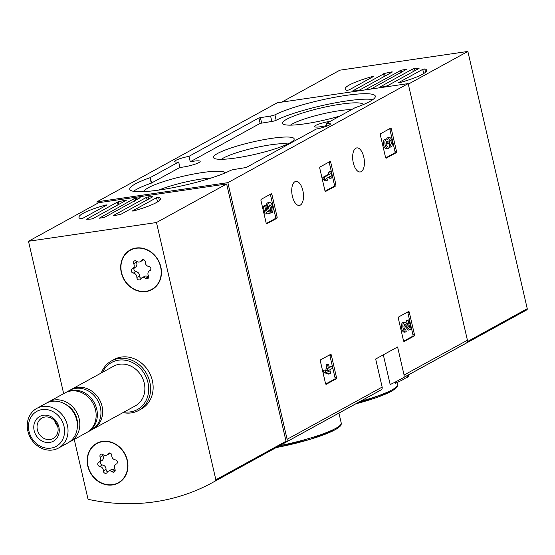 <?xml version="1.0" encoding="UTF-8"?>
<svg xmlns="http://www.w3.org/2000/svg" width="555" height="555" viewBox="0 0 555 555"><rect width="100%" height="100%" fill="white"/><g stroke="black" fill="none" stroke-linecap="round" stroke-linejoin="round"><path stroke-width="0.83" d="M404.234 341.485A1.131 0.527 -98.3 0 1 404.144 341.512A1.131 0.527 -98.3 0 1 403.492 340.659L398.344 318.348A1.131 0.527 -98.3 0 1 398.58 316.995L408.57 311.508A1.131 0.527 -98.3 0 1 408.653 311.473A1.131 0.527 -98.3 0 1 409.306 312.326L414.46 334.637A1.131 0.527 -98.3 0 1 414.224 335.997L404.054 341.512M386.266 158.189A1.131 0.527 -98.3 0 1 386.183 158.217A1.131 0.527 -98.3 0 1 385.531 157.363L380.376 135.052A1.131 0.527 -98.3 0 1 380.612 133.7L390.602 128.205A1.131 0.527 -98.3 0 1 390.692 128.177A1.131 0.527 -98.3 0 1 391.344 129.031L396.492 151.342A1.131 0.527 -98.3 0 1 396.256 152.694L386.086 158.21M383.311 354.818L390.179 384.553A223.207 194.326 -118.8 0 0 399.773 379.669A223.207 194.326 -118.8 0 0 402.999 377.851A2.824 2.463 -118.8 0 0 404.068 375.034L397.595 346.972L375.666 359.023L382.145 387.085A2.824 2.463 61.2 0 1 381.07 389.901A223.207 194.326 61.2 0 1 377.844 391.719L212.648 482.482A223.207 194.326 61.2 0 1 88.786 499.465A1.131 0.985 61.2 0 1 87.884 498.536L74.238 439.414M97.298 203.456L96.931 201.84L277.229 102.779L408.175 83.604L467.421 340.229A2.824 2.463 61.2 0 1 466.353 343.046A223.207 194.326 61.2 0 1 463.127 344.863A223.207 194.326 -118.8 0 0 465.909 343.302L526.82 309.836A1.131 0.985 -118.8 0 0 527.25 308.705L467.858 51.442L339.875 70.18L281.753 102.113M408.175 83.604L227.869 182.664L287.115 439.296A2.824 2.463 61.2 0 1 286.047 442.106A223.207 194.326 61.2 0 1 282.821 443.931A223.207 194.326 61.2 0 0 285.603 442.363L215.43 480.921A223.207 194.326 61.2 0 1 212.648 482.482M353.292 162.816A12.148 5.682 81.7 0 0 360.292 171.953A12.148 5.682 81.7 0 0 364.156 159.112A12.148 5.682 81.7 0 0 356.768 147.914A12.148 5.682 81.7 0 0 353.292 162.816M292.381 196.283A12.148 5.682 81.7 0 0 299.374 205.426A12.148 5.682 81.7 0 0 303.238 192.578A12.148 5.682 81.7 0 0 295.857 181.381A12.148 5.682 81.7 0 0 292.381 196.283M266.879 223.783A1.131 0.527 -98.3 0 1 266.788 223.811A1.131 0.527 -98.3 0 1 266.136 222.964L260.989 200.646A1.131 0.527 -98.3 0 1 261.225 199.294L271.215 193.806A1.131 0.527 -98.3 0 1 271.305 193.771A1.131 0.527 -98.3 0 1 271.95 194.625L277.105 216.936A1.131 0.527 -98.3 0 1 276.869 218.295L266.698 223.811M325.674 191.482A1.131 0.527 -98.3 0 1 325.584 191.51A1.131 0.527 -98.3 0 1 324.932 190.656L319.784 168.345A1.131 0.527 -98.3 0 1 320.02 166.993L330.01 161.505A1.131 0.527 -98.3 0 1 330.093 161.47A1.131 0.527 -98.3 0 1 330.745 162.324L335.9 184.635A1.131 0.527 -98.3 0 1 335.664 185.987L325.494 191.503M326.264 384.324A1.131 0.527 -98.3 0 1 326.173 384.351A1.131 0.527 -98.3 0 1 325.521 383.498L320.374 361.187A1.131 0.527 -98.3 0 1 320.61 359.834L330.6 354.347A1.131 0.527 -98.3 0 1 330.69 354.312A1.131 0.527 -98.3 0 1 331.335 355.165L336.49 377.476A1.131 0.527 -98.3 0 1 336.254 378.836L326.083 384.344M404.276 378.718A224.9 195.797 61.2 0 0 407.682 377.074L408.66 376.54L408.3 374.986M407.682 377.074L407.328 375.52M354.777 107.857L326.416 123.446A12.432 1.887 -13 0 1 330.405 123.918A12.432 1.887 -13 0 1 316.1 129.107L246.212 167.506L234.522 169.414A3.392 0.513 167 0 0 230.186 170.607A55.098 8.374 167 0 1 170.669 188.117A55.098 8.374 167 0 1 129.787 189.29A55.098 8.374 167 0 1 150.023 177.711L178.682 161.998A12.432 1.887 -13 0 1 174.693 161.526A12.432 1.887 -13 0 1 188.998 156.33L258.887 117.931L270.576 116.023A3.392 0.513 167 0 0 274.912 114.836A55.098 8.374 167 0 1 334.429 97.326A55.098 8.374 167 0 1 375.319 96.154A55.098 8.374 167 0 1 355.082 107.732L354.777 107.857M96.931 201.84L227.869 182.664M395.902 382.867C392.246 385.031 406.433 378.066 404.089 378.982M327.027 126.089L326.416 123.446M188.998 156.33L190.254 161.776A12.432 1.887 167 0 1 200.175 161.373A12.432 1.887 167 0 1 193.182 164.78A12.432 1.887 167 0 1 179.938 167.444L178.682 161.998M190.254 161.776L260.142 123.376L271.832 121.469A3.392 0.513 167 0 0 276.168 120.275A55.098 8.374 167 0 1 326.673 104.576A55.098 8.374 167 0 1 372.87 99.588M133.484 191.302A55.098 8.374 167 0 1 151.279 183.15L179.938 167.444M330.322 121.295A11.586 1.762 -13 0 0 314.435 126.595A11.586 1.762 -13 0 0 326.895 125.513M225.059 172.959A41.417 6.292 -13 0 0 183.31 176.206A41.417 6.292 -13 0 0 144.356 191.586M363.227 104.611A41.417 6.292 -13 0 0 318.161 108.641A41.417 6.292 -13 0 0 283.23 124.14A41.417 6.292 -13 0 0 339.993 115.988M290.022 142.857A41.417 6.292 -13 0 0 293.9 139.902A41.417 6.292 -13 0 0 252.393 142.031A41.417 6.292 -13 0 0 214.147 158.314A41.417 6.292 -13 0 0 248.397 155.775A41.417 6.292 -13 0 0 290.022 142.857M287.809 143.981A36.006 5.474 -13 0 0 253.781 148.039A36.006 5.474 -13 0 0 221.41 159.313M351.773 109.515A36.006 5.474 -13 0 0 317.661 115.135A36.006 5.474 -13 0 0 290.494 125.139M211.358 177.947A36.006 5.474 -13 0 0 158.862 190.067M270.271 194.319A1.131 0.527 -98.3 0 1 270.472 194.84L275.62 217.158A1.131 0.527 -98.3 0 1 275.384 218.51L266.338 223.485M270.091 213.71L264.992 213.918L270.091 213.71L269.806 210.872A3.219 1.505 -98.3 0 1 268.71 207.383A3.219 1.505 -98.3 0 1 269.806 204.934A3.219 1.505 -98.3 0 1 271.589 207.077A3.219 1.505 -98.3 0 1 271.43 210.761L272.484 212.364L271 212.586L269.945 210.976L271.43 210.761M269.126 205.461A3.219 1.505 -98.3 0 1 269.945 210.976M266.053 207.14A5.633 2.636 -98.3 0 1 267.975 202.762L269.452 202.54A5.633 2.636 -98.3 0 1 272.491 206.002A5.633 2.636 -98.3 0 1 272.484 212.364M264.992 213.918L263.202 206.162L265.658 205.412L267.052 211.469L268.523 211.469A5.633 2.636 -98.3 0 1 267.586 205.794A5.633 2.636 -98.3 0 1 269.452 202.54M263.202 206.162L264.679 205.947L266.476 213.703M265.658 205.412L264.679 205.947M389.665 128.725A1.131 0.527 -98.3 0 1 389.86 129.246L395.014 151.557A1.131 0.527 -98.3 0 1 394.778 152.916L385.725 157.884M387.39 146.402L387.799 146.34A2.574 1.207 -98.3 0 1 387.605 146.409A2.574 1.207 -98.3 0 1 386.238 144.897A2.574 1.207 -98.3 0 1 386.176 142.018A2.255 1.054 -98.3 0 1 386.773 141.4A2.255 1.054 -98.3 0 1 388.07 143.093L388.243 143.828L389.215 143.294L389.041 142.559A2.255 1.054 -98.3 0 1 389.686 139.798A2.255 1.054 -98.3 0 1 390.068 139.881A2.574 1.207 -98.3 0 1 391.226 142.385A2.574 1.207 -98.3 0 1 390.581 144.813L391.081 146.985L389.596 147.207L389.097 145.035L390.581 144.813M386.821 148.733A4.829 2.262 -98.3 0 1 386.446 148.858L387.931 148.643A4.829 2.262 -98.3 0 0 388.306 148.511L387.799 146.34M386.127 142.163A2.255 1.054 -98.3 0 1 386.585 143.315L388.07 143.093M388.243 143.828L386.759 144.043L386.585 143.315M389.048 140.547A2.574 1.207 -98.3 0 1 389.776 143.093A2.574 1.207 -98.3 0 1 389.097 145.035M386.558 139.076A4.829 2.262 -98.3 0 1 387.827 137.772L389.305 137.55A4.829 2.262 -98.3 0 1 392.177 141.594A4.829 2.262 -98.3 0 1 391.081 146.985M387.931 148.643A4.829 2.262 -98.3 0 1 384.99 144.189A4.829 2.262 -98.3 0 1 386.53 139.076A4.829 2.262 -98.3 0 1 387.82 139.631A4.829 2.262 -98.3 0 1 389.305 137.55M386.446 148.858A4.829 2.262 -98.3 0 1 383.512 144.404A4.829 2.262 -98.3 0 1 385.045 139.298L386.53 139.076M329.066 162.018A1.131 0.527 -98.3 0 1 329.261 162.539L334.415 184.85A1.131 0.527 -98.3 0 1 334.179 186.209L325.133 191.177M326.652 180.639L325.175 180.854L323.315 179.598L324.8 179.383L326.652 180.639L328.047 179.875L326.187 178.62L330.773 176.101L331.238 178.12L332.209 177.586L330.78 171.377L329.809 171.911L330.274 173.93L324.3 177.212L324.8 179.383M331.238 178.12L329.753 178.335L329.413 176.851M323.315 179.598L322.816 177.427L328.789 174.145L328.324 172.133L330.78 171.377M328.324 172.133L329.809 171.911M328.789 174.145L330.274 173.93M322.816 177.427L324.3 177.212M407.627 312.021A1.131 0.527 -98.3 0 1 407.821 312.541L412.975 334.852A1.131 0.527 -98.3 0 1 412.74 336.212L403.693 341.186M405.358 329.698L405.767 329.635A2.574 1.207 -98.3 0 1 405.566 329.705A2.574 1.207 -98.3 0 1 403.998 327.332A2.574 1.207 -98.3 0 1 404.824 324.606A2.574 1.207 -98.3 0 1 405.601 325.001L409.784 329.878L411.13 329.136L408.979 319.833L408.008 320.367L409.632 327.394L405.962 323.121A4.829 2.262 -98.3 0 0 404.491 322.379A4.829 2.262 -98.3 0 0 402.958 327.485A4.829 2.262 -98.3 0 0 405.892 331.939A4.829 2.262 -98.3 0 0 406.267 331.807L405.767 329.635M409.784 329.878L408.307 330.093L404.158 325.265M407.537 324.952L406.524 320.582L408.979 319.833M406.524 320.582L408.008 320.367M404.789 332.029A4.829 2.262 -98.3 0 1 404.415 332.154A4.829 2.262 -98.3 0 1 401.473 327.7A4.829 2.262 -98.3 0 1 403.013 322.594L404.491 322.379M329.656 354.86A1.131 0.527 -98.3 0 1 329.857 355.38L335.005 377.691A1.131 0.527 -98.3 0 1 334.769 379.051L325.723 384.018M329.691 373.883L328.206 374.105L323.912 372.44L325.39 372.225L329.691 373.883L330.662 373.348L329.837 369.783L332.334 368.409L331.834 366.238L329.337 367.611L328.511 364.045L327.54 364.579L328.366 368.145L327.325 368.721L327.825 370.893L328.865 370.317L329.184 371.711L324.89 370.053L325.39 372.225M329.212 367.084L331.834 366.238M326.215 370.567L325.841 368.936L326.881 368.36L326.056 364.795L328.511 364.045M326.056 364.795L327.54 364.579M326.881 368.36L328.366 368.145M325.841 368.936L327.325 368.721M327.27 370.969L327.825 370.893M323.912 372.44L323.405 370.268L324.89 370.053M80.822 218.698A41.812 6.355 167 0 1 78.963 217.38A41.812 6.355 167 0 1 105.769 204.989L107.129 204.927L82.861 218.261L80.822 218.698M118.333 201.77A41.812 6.355 167 0 1 125.402 200.237L126.242 200.306L92.907 218.614L91.152 219.058A41.812 6.355 167 0 1 86.545 219.239L117.382 202.082L118.333 201.77L118.923 204.323M148.261 196.893A41.812 6.355 167 0 1 152.861 196.713L121.08 214.181A41.812 6.355 167 0 1 114.004 215.715L113.171 215.645L146.499 197.337L148.261 196.893L148.782 199.169M135.149 198.468A41.812 6.355 167 0 1 140.228 197.719L104.257 217.484A41.812 6.355 167 0 1 99.178 218.233L133.748 198.87L135.149 198.468L135.649 200.612M158.584 197.254A41.812 6.355 167 0 1 160.451 198.572A41.812 6.355 167 0 1 133.644 210.962L132.277 211.025L156.545 197.691L158.584 197.254L159.347 200.57M63.665 393.641L28.492 241.265L156.468 222.527L215.86 479.791A1.131 0.985 61.2 0 1 215.43 480.921M156.468 222.527L226.641 183.969L98.658 202.714L28.492 241.265M226.641 183.969L286.033 441.239A1.131 0.985 61.2 0 1 285.603 442.363M101.281 372.974A28.256 24.6 61.2 0 1 111.493 360.916L114.052 359.508A28.256 24.6 61.2 0 1 152.361 380.654A28.256 24.6 61.2 0 1 141.261 409.035L138.701 410.436A28.256 24.6 61.2 0 1 123.05 412.594M127.324 460.268A22.602 19.682 61.2 0 1 118.444 482.975A22.602 19.682 61.2 0 1 90.312 472.638A22.602 19.682 61.2 0 1 96.674 443.355A22.602 19.682 61.2 0 1 127.324 460.268M160.839 266.893A22.602 19.682 61.2 0 1 151.952 289.599A22.602 19.682 61.2 0 1 123.827 279.262A22.602 19.682 61.2 0 1 130.189 249.979A22.602 19.682 61.2 0 1 160.839 266.893M152.674 289.176A22.602 19.682 61.2 0 1 149.961 290.23M128.587 251.318A22.602 19.682 61.2 0 1 130.924 249.59M119.165 482.559A22.602 19.682 61.2 0 1 116.453 483.606M95.071 444.701A22.602 19.682 61.2 0 1 97.416 442.973M64.012 426.289A20.001 17.413 61.2 0 1 41.625 446.817A20.001 17.413 61.2 0 1 33.924 413.447A20.001 17.413 61.2 0 1 64.012 426.289M58.872 427.038A14.125 12.3 61.2 0 1 43.061 441.537A14.125 12.3 61.2 0 1 37.622 417.971A14.125 12.3 61.2 0 1 58.872 427.038M67.405 425.338A22.602 19.682 61.2 0 1 58.525 448.045A22.602 19.682 61.2 0 1 30.393 437.708A22.602 19.682 61.2 0 1 36.755 408.425A22.602 19.682 61.2 0 1 67.405 425.338M36.755 408.425L46.114 403.284A22.602 19.682 61.2 0 1 76.763 420.197A22.602 19.682 61.2 0 1 67.883 442.904L58.525 448.045M64.984 404.026A20.063 17.462 61.2 0 1 76.978 419.185A20.063 17.462 61.2 0 1 77.374 426.58M47.362 402.666A22.602 19.682 61.2 0 1 48.549 401.945A22.602 19.682 61.2 0 1 79.198 418.858A22.602 19.682 61.2 0 1 70.319 441.565A22.602 19.682 61.2 0 1 69.07 442.182M48.549 401.945L64.873 392.975A22.602 19.682 61.2 0 1 95.522 409.888A22.602 19.682 61.2 0 1 86.642 432.595L70.319 441.565M65.49 392.656A22.602 19.682 61.2 0 1 66.094 392.309A22.602 19.682 61.2 0 1 96.743 409.222A22.602 19.682 61.2 0 1 87.863 431.929A22.602 19.682 61.2 0 1 87.246 432.248M66.094 392.309L69.687 390.332A22.602 19.682 61.2 0 1 100.337 407.245A22.602 19.682 61.2 0 1 91.457 429.952L87.863 431.929M70.554 389.887A22.602 19.682 61.2 0 1 71.394 389.395A22.602 19.682 61.2 0 1 102.044 406.309A22.602 19.682 61.2 0 1 93.164 429.015A22.602 19.682 61.2 0 1 92.296 429.459M71.394 389.395L113.608 366.203A22.602 19.682 61.2 0 1 144.251 383.116A22.602 19.682 61.2 0 1 135.371 405.823L93.164 429.015M102.557 372.273A26.841 23.366 61.2 0 1 126.776 360.514A26.841 23.366 61.2 0 1 147.963 382.575A26.841 23.366 61.2 0 1 124.327 411.893M111.493 360.916A28.256 24.6 61.2 0 1 149.801 382.062A28.256 24.6 61.2 0 1 138.701 410.436M57.789 426.774A11.683 10.17 61.2 0 1 53.197 438.506A11.683 10.17 61.2 0 1 38.663 433.164A11.683 10.17 61.2 0 1 41.951 418.033A11.683 10.17 61.2 0 1 57.789 426.774M57.637 426.185A11.683 10.17 61.2 0 1 54.73 420.891M136.107 248.293A22.318 19.432 61.2 0 1 159.576 263.604A22.318 19.432 61.2 0 1 151.82 289.349A22.318 19.432 61.2 0 1 124.043 279.144A22.318 19.432 61.2 0 1 130.321 250.222A22.318 19.432 61.2 0 1 136.107 248.293M132.333 268.904A3.906 3.399 -118.8 0 0 132.576 268.786A3.906 3.399 -118.8 0 0 133.72 263.805A2.234 1.942 -118.8 0 1 136.53 261.232A3.906 3.399 61.2 0 0 140.297 261.71A3.906 3.399 61.2 0 0 141.497 260.503A2.234 1.942 -118.8 0 1 145.264 262.113A3.906 3.399 -118.8 0 0 148.844 266.483A2.234 1.942 -118.8 0 1 149.808 270.667A3.906 3.399 -118.8 0 0 149.566 270.791A3.906 3.399 -118.8 0 0 148.421 275.773A2.234 1.942 -118.8 0 1 145.618 278.346A3.906 3.399 -118.8 0 0 141.844 277.868A3.906 3.399 -118.8 0 0 140.644 279.075A2.234 1.942 -118.8 0 1 136.877 277.465A3.906 3.399 -118.8 0 0 133.297 273.088A2.234 1.942 -118.8 0 1 132.333 268.904M155.018 287.448A22.318 19.432 61.2 0 1 153.284 288.545L151.82 289.349M130.321 250.222L131.785 249.424A22.318 19.432 61.2 0 1 133.644 248.543M135.011 267.434A3.906 3.399 -118.8 0 0 135.26 267.309A3.906 3.399 -118.8 0 0 136.398 262.328L133.72 263.805M136.128 260.968A2.234 1.942 -118.8 0 0 136.398 262.328M140.297 261.71L142.975 260.233A3.906 3.399 -118.8 0 0 143.669 259.712M141.844 277.868L144.529 276.397A3.906 3.399 -118.8 0 1 148.296 276.876A2.234 1.942 -118.8 0 0 148.698 277.132M134.65 267.642A2.234 1.942 -118.8 0 0 135.975 271.617A3.906 3.399 -118.8 0 1 139.555 275.988A2.234 1.942 -118.8 0 0 141.157 278.388M102.599 441.669A22.318 19.432 61.2 0 1 126.061 456.98A22.318 19.432 61.2 0 1 118.305 482.725A22.318 19.432 61.2 0 1 90.527 472.52A22.318 19.432 61.2 0 1 96.813 443.605A22.318 19.432 61.2 0 1 102.599 441.669M98.818 462.28A3.906 3.399 -118.8 0 0 99.068 462.162A3.906 3.399 -118.8 0 0 100.205 457.181A2.234 1.942 -118.8 0 1 103.015 454.607A3.906 3.399 61.2 0 0 106.782 455.086A3.906 3.399 61.2 0 0 107.982 453.879A2.234 1.942 -118.8 0 1 111.756 455.488A3.906 3.399 -118.8 0 0 115.336 459.866A2.234 1.942 -118.8 0 1 116.3 464.049A3.906 3.399 -118.8 0 0 116.05 464.167A3.906 3.399 -118.8 0 0 114.906 469.148A2.234 1.942 -118.8 0 1 112.103 471.722A3.906 3.399 -118.8 0 0 108.336 471.244A3.906 3.399 -118.8 0 0 107.136 472.451A2.234 1.942 -118.8 0 1 103.362 470.841A3.906 3.399 -118.8 0 0 99.782 466.464A2.234 1.942 -118.8 0 1 98.818 462.28M121.503 480.831A22.318 19.432 61.2 0 1 119.769 481.927L118.305 482.725M96.813 443.605L98.27 442.8A22.318 19.432 61.2 0 1 100.129 441.919M101.496 460.81A3.906 3.399 -118.8 0 0 101.745 460.692A3.906 3.399 -118.8 0 0 102.89 455.71L100.205 457.181M102.613 454.344A2.234 1.942 -118.8 0 0 102.89 455.71M106.782 455.086L109.467 453.615A3.906 3.399 -118.8 0 0 110.154 453.088M108.336 471.244L111.014 469.773A3.906 3.399 -118.8 0 1 114.781 470.252A2.234 1.942 -118.8 0 0 115.183 470.508M101.135 461.025A2.234 1.942 -118.8 0 0 102.467 464.993A3.906 3.399 -118.8 0 1 106.04 469.37A2.234 1.942 -118.8 0 0 107.642 471.771M424.776 68.924A41.812 6.355 167 0 1 426.642 70.235A41.812 6.355 167 0 1 399.836 82.626L398.469 82.688L422.737 69.354L424.776 68.924L425.539 72.233M357.344 90.729A41.812 6.355 167 0 1 352.737 90.902L384.525 73.44A41.812 6.355 167 0 1 391.601 71.907L392.434 71.97L359.106 90.285L357.344 90.729M387.272 85.845A41.812 6.355 167 0 1 380.196 87.378L379.363 87.315L412.691 69L414.453 68.556A41.812 6.355 167 0 1 419.06 68.383L387.272 85.845M365.003 89.924L401.348 70.131A41.812 6.355 167 0 1 406.427 69.389L370.962 89.05M347.021 90.361A41.812 6.355 167 0 1 345.154 89.05A41.812 6.355 167 0 1 371.961 76.659L373.328 76.59L349.06 89.924L347.021 90.361M408.3 84.159L467.858 51.442M399.773 379.669L524.038 311.397A223.207 194.326 -118.8 0 0 526.82 309.836M467.421 340.229L404.068 375.034M382.145 387.085L287.115 439.296M381.07 389.901L286.047 442.106M466.353 343.046L402.999 377.851M360.153 401.438A55.098 8.374 -13 0 0 391.996 389.887A55.098 8.374 -13 0 0 397.498 384.546L397.047 382.568M355.81 403.825A53.682 8.159 -13 0 0 391.074 391.428M279.581 445.707A55.098 8.374 -13 0 0 335.726 428.37A55.098 8.374 -13 0 0 341.235 423.028L338.938 413.093M276.196 447.566A53.682 8.159 -13 0 0 334.804 429.91M276.168 120.275L274.912 114.836M271.832 121.469L270.576 116.023M261.62 122.96L260.364 117.521M260.142 123.376L258.887 117.931M151.577 183.025L150.322 177.579M151.279 183.15L150.023 177.711M270.472 194.84L271.95 194.625M275.62 217.158L277.105 216.936M275.384 218.51L276.869 218.295M389.86 129.246L391.344 129.031M395.014 151.557L396.492 151.342M394.778 152.916L396.256 152.694M389.346 139.985L390.068 139.881M329.261 162.539L330.745 162.324M334.415 184.85L335.9 184.635M334.179 186.209L335.664 185.987M407.821 312.541L409.306 312.326M412.975 334.852L414.46 334.637M412.74 336.212L414.224 335.997M404.186 325.209L405.601 325.001M329.857 355.38L331.335 355.165M335.005 377.691L336.49 377.476M334.769 379.051L336.254 378.836M105.908 205.6L105.769 204.989M125.513 200.702L125.402 200.237M286.033 441.239L215.86 479.791M147.131 200.077L146.499 197.337M134.317 201.34L133.748 198.87M157.516 201.895L156.545 197.691M118.014 204.823L117.382 202.082M143.128 259.601L141.497 260.503M148.296 276.876L145.618 278.346M139.555 275.988L136.877 277.465M135.975 271.617L133.297 273.088M109.619 452.984L107.982 453.879M114.781 470.252L112.103 471.722M106.04 469.37L103.362 470.841M102.467 464.993L99.782 466.464M414.98 70.832L414.453 68.556M401.841 72.275L401.348 70.131M372.1 77.263L371.961 76.659M391.705 72.372L391.601 71.907M385.114 75.993L384.525 73.44M467.421 341.582L527.25 308.705M413.322 71.741L412.691 69M400.509 73.01L399.94 70.534M423.708 73.565L422.737 69.354M384.206 76.493L383.574 73.753M404.317 378.905L403.964 377.372M395.389 383.2L395.139 382.124M397.498 384.546C397.047 386.627 399.066 386.46 391.442 391.303L355.748 403.86M341.235 423.028C340.784 425.109 342.796 424.943 335.171 429.785L310.467 439.255L276.147 447.594M404.415 332.154L405.892 331.939M135.26 267.309L132.576 268.786M150.169 270.458L149.566 270.791M101.745 460.692L99.068 462.162M116.661 463.834L116.05 464.167"/></g></svg>
